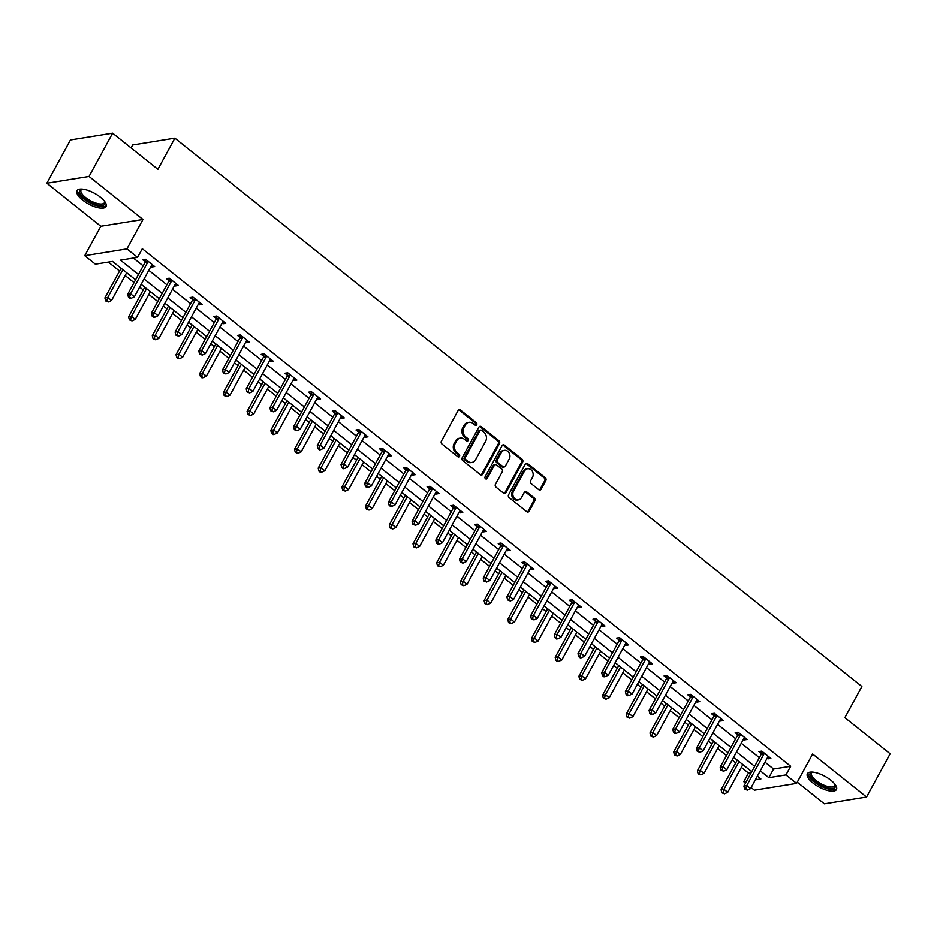 <?xml version="1.0" encoding="UTF-8"?>
<svg xmlns="http://www.w3.org/2000/svg" width="937" height="937" viewBox="0 0 937 937"><rect width="100%" height="100%" fill="white"/><g stroke="black" fill="none" stroke-linecap="round" stroke-linejoin="round"><path stroke-width="1.41" d="M476.734 424.719A1.452 1.218 80.9 0 0 476.347 422.692L460.5 410.043A2.085 1.745 80.9 0 0 458.088 410.558L441.409 441.128A2.085 1.745 80.9 0 0 441.971 444.021L457.818 456.67A1.452 1.218 80.9 0 0 459.118 454.293L457.069 452.653A6.664 5.587 80.9 0 1 455.253 443.412L456.647 440.858A6.664 5.587 80.9 0 1 460.36 438.094A6.664 5.587 80.9 0 1 464.377 439.23L466.439 440.87A1.452 1.218 80.9 0 0 467.727 438.493L465.677 436.853A6.664 5.587 80.9 0 1 463.874 427.612L465.256 425.058A6.664 5.587 80.9 0 1 468.98 422.294A6.664 5.587 80.9 0 1 472.998 423.43L475.047 425.07A1.452 1.218 80.9 0 0 476.734 424.719M475.328 425.246A1.452 1.218 80.9 0 0 475.2 422.88L459.364 410.23A2.085 1.745 80.9 0 0 458.697 409.902M458.099 456.834A1.452 1.218 80.9 0 0 457.97 454.468L455.921 452.84L457.069 452.653M466.72 441.034A1.452 1.218 80.9 0 0 466.591 438.68L464.541 437.04L465.677 436.853M830.814 780.216A16.55 6.114 -151.4 0 0 807.389 773.728A16.55 6.114 -151.4 0 0 813.011 783.074A16.55 6.114 -151.4 0 0 836.436 789.563A16.55 6.114 -151.4 0 0 830.814 780.216M100.4 197.192A16.55 6.114 -151.4 0 0 76.975 190.703A16.55 6.114 -151.4 0 0 82.597 200.049A16.55 6.114 -151.4 0 0 106.022 206.538A16.55 6.114 -151.4 0 0 100.4 197.192M538.74 489.688A2.085 1.745 80.9 0 0 541.164 489.184L545.838 480.599A2.085 1.745 80.9 0 0 545.275 477.718L527.672 463.663A2.085 1.745 80.9 0 0 525.259 464.178L508.592 494.748A2.085 1.745 80.9 0 0 509.154 497.641L526.746 511.684A2.085 1.745 80.9 0 0 529.171 511.18L534.816 500.815A2.085 1.745 80.9 0 0 534.254 497.922L526.723 491.913A2.085 1.745 80.9 0 0 524.298 492.429L521.499 497.559A5.575 4.673 80.9 0 1 518.395 499.878A5.575 4.673 80.9 0 1 513.64 497.266A5.575 4.673 80.9 0 1 513.523 491.199L524.497 471.065A5.575 4.673 80.9 0 1 527.601 468.746A5.575 4.673 80.9 0 1 532.357 471.37A5.575 4.673 80.9 0 1 532.474 477.437L530.647 480.786A2.085 1.745 80.9 0 0 531.209 483.679L538.74 489.688M764.979 762.179L773.564 769.031L790.676 766.279L785.956 774.934L796.591 783.414L754.39 790.207L751.123 787.595M112.639 133.171L89.05 176.437L46.85 183.219L70.439 139.953L112.639 133.171L157.908 169.304L174.891 138.149L861.864 686.493L844.881 717.648L890.15 753.781L866.561 797.047L812.625 754.004L796.591 783.414M46.85 183.219L100.786 226.262L142.986 219.481L89.05 176.437M142.986 219.481L126.94 248.902L137.575 257.382L120.463 260.135L138.477 274.518M790.676 766.279L142.295 248.738L137.575 257.382M499.468 443.588A2.085 1.745 80.9 0 0 498.894 440.695L481.302 426.651A2.085 1.745 80.9 0 0 478.889 427.155L462.21 457.736A2.085 1.745 80.9 0 0 462.773 460.629L480.376 474.672A2.085 1.745 80.9 0 0 482.789 474.157L499.468 443.588L498.32 443.763A2.085 1.745 80.9 0 0 497.758 440.882L480.166 426.839A2.085 1.745 80.9 0 0 479.498 426.499M504.493 445.157L522.085 459.2A2.085 1.745 80.9 0 1 522.647 462.093L505.98 492.675A2.085 1.745 80.9 0 1 503.567 493.178L496.036 487.17A2.085 1.745 80.9 0 1 495.462 484.277L502.232 471.873A2.085 1.745 80.9 0 0 501.658 468.992L496.669 464.998A2.085 1.745 80.9 0 0 494.244 465.513L487.205 478.42A1.452 1.218 80.9 0 1 485.12 476.757L502.068 445.672A2.085 1.745 80.9 0 1 504.493 445.157L503.345 445.344L520.949 459.388L522.085 459.2M797.258 782.196L824.361 803.829L866.561 797.047M174.891 138.149L132.691 144.942L131.086 147.894M133.417 258.062L143.197 265.862M148.807 270.336L166.891 284.778M172.502 289.252L190.598 303.693M196.208 308.179L214.292 322.609M219.902 327.095L237.986 341.525M243.597 346.011L261.692 360.452M267.303 364.926L285.387 379.368M290.997 383.842L309.093 398.284M314.703 402.758L332.787 417.199M338.398 421.673L356.482 436.115M362.092 440.589L380.188 455.031M385.798 459.505L403.882 473.946M409.492 478.42L427.588 492.862M433.199 497.348L451.283 511.778M456.893 516.264L474.977 530.693M480.587 535.179L498.683 549.609M504.293 554.095L522.377 568.536M527.988 573.011L546.084 587.452M551.694 591.926L569.778 606.368M575.388 610.842L593.472 625.284M599.083 629.758L617.178 644.199M622.789 648.673L640.873 663.115M646.483 667.589L664.579 682.031M670.189 686.505L688.273 700.946M693.884 705.432L711.968 719.862M717.578 724.348L735.674 738.778M741.284 743.264L759.368 757.693M150.986 266.342L151.829 267.01L154.687 266.553L145.575 259.28L142.717 259.736L145.176 261.704M174.692 285.258L175.535 285.937L178.381 285.469L169.269 278.195L166.423 278.652L168.871 280.62M198.386 304.174L199.23 304.853L202.087 304.384L192.963 297.111L190.117 297.568L192.577 299.535M222.081 323.089L222.936 323.769L225.782 323.312L216.67 316.027L213.812 316.495L216.271 318.451M245.787 342.005L246.63 342.684L249.476 342.228L240.364 334.942L237.518 335.411L239.977 337.367M269.481 360.921L270.325 361.6L273.182 361.143L264.07 353.87L261.212 354.327L263.672 356.283M293.176 379.836L294.031 380.516L296.877 380.059L287.764 372.785L284.907 373.242L287.366 375.198M316.882 398.752L317.725 399.431L320.583 398.975L311.459 391.701L308.613 392.158L311.072 394.114M340.576 417.679L341.431 418.347L344.277 417.89L335.165 410.617L332.307 411.074L334.767 413.041M364.282 436.595L365.125 437.263L367.972 436.806L358.859 429.533L356.013 429.989L358.473 431.957M387.977 455.511L388.82 456.178L391.678 455.722L382.565 448.448L379.708 448.905L382.167 450.873M411.671 474.427L412.526 475.094L415.372 474.637L406.26 467.364L403.402 467.821L405.862 469.788M435.377 493.342L436.22 494.022L439.078 493.553L429.954 486.28L427.108 486.736L429.568 488.704M459.071 512.258L459.915 512.937L462.773 512.469L453.66 505.195L450.802 505.652L453.262 507.62M482.778 531.174L483.621 531.853L486.467 531.396L477.355 524.111L474.509 524.579L476.968 526.535M506.472 550.089L507.315 550.769L510.173 550.312L501.049 543.027L498.203 543.495L500.663 545.451M530.166 569.005L531.021 569.684L533.867 569.227L524.755 561.954L521.897 562.411L524.357 564.367M553.872 587.921L554.716 588.6L557.574 588.143L548.45 580.87L545.603 581.327L548.063 583.282M577.567 606.836L578.41 607.516L581.268 607.059L572.156 599.785L569.298 600.242L571.757 602.198M601.273 625.764L602.116 626.431L604.962 625.975L595.85 618.701L593.004 619.158L595.463 621.126M624.967 644.679L625.811 645.347L628.668 644.89L619.544 637.617L616.698 638.074L619.158 640.041M648.662 663.595L649.517 664.263L652.363 663.806L643.25 656.532L640.393 656.989L642.852 658.957M672.368 682.511L673.211 683.178L676.057 682.722L666.945 675.448L664.099 675.905L666.558 677.873M696.062 701.426L696.905 702.106L699.763 701.637L690.651 694.364L687.793 694.821L690.253 696.788M719.768 720.342L720.612 721.021L723.458 720.553L714.345 713.28L711.499 713.736L713.959 715.704M743.463 739.258L744.306 739.937L747.164 739.48L738.04 732.195L735.194 732.664L737.653 734.62M767.157 758.174L768.012 758.853L770.858 758.396L761.746 751.111L758.888 751.579L761.348 753.535M108.329 262.091L119.549 271.051M125.16 275.537L134.05 282.634M139.66 287.109L143.256 289.978M148.866 294.452L157.756 301.55M163.366 306.024L166.95 308.894M172.56 313.368L181.45 320.466M187.06 324.94L190.644 327.809M196.255 332.284L205.144 339.381M210.766 343.856L214.35 346.725M219.961 351.199L228.851 358.297M234.461 362.771L238.045 365.641M243.655 370.115L252.545 377.213M258.155 381.687L261.751 384.557M267.361 389.031L276.251 396.128M281.861 400.614L285.445 403.472M291.056 407.946L299.945 415.044M305.556 419.53L309.14 422.388M314.75 426.874L323.64 433.96M329.25 438.446L332.846 441.304M338.456 445.789L347.346 452.876M352.956 457.361L356.54 460.219M362.15 464.705L371.04 471.803M376.651 476.277L380.246 479.135M385.857 483.621L394.746 490.719M400.357 495.193L403.941 498.062M409.551 502.537L418.441 509.634M424.051 514.108L427.635 516.978M433.245 521.452L442.135 528.55M447.745 533.024L451.341 535.894M456.951 540.368L465.841 547.466M471.452 551.94L475.036 554.809M480.646 559.284L489.536 566.381M495.146 570.856L498.742 573.725M504.352 578.199L513.242 585.297M518.852 589.771L522.436 592.641M528.046 597.115L536.936 604.213M542.546 608.699L546.13 611.556M551.741 616.031L560.631 623.128M566.241 627.614L569.837 630.472M575.447 634.958L584.337 642.044M589.947 646.53L593.531 649.388M599.141 653.874L608.031 660.96M613.641 665.446L617.237 668.304M622.847 672.789L631.737 679.887M637.347 684.361L640.931 687.219M646.542 691.705L655.432 698.803M661.042 703.277L664.626 706.147M670.236 710.621L679.126 717.719M684.736 722.193L688.332 725.062M693.942 729.536L702.832 736.634M708.442 741.108L712.026 743.978M717.637 748.452L726.526 755.55M732.137 760.024L735.721 762.894M741.343 767.368L748.476 773.06L751.228 772.627M745.512 783.121L743.755 781.716L746.52 781.271M748.476 773.06L743.755 781.716M135.572 279.847L112.487 261.423L95.375 264.175L84.74 255.684L126.94 248.902M100.786 226.262L84.74 255.684M760.258 770.835L768.844 777.687L785.956 774.934M144.087 278.992L162.171 293.433M167.782 297.907L185.877 312.349M191.488 316.823L209.572 331.265M215.182 335.739L233.278 350.18M238.888 354.666L256.972 369.096M262.583 373.582L280.667 388.012M286.277 392.498L304.373 406.927M309.983 411.413L328.067 425.855M333.677 430.329L351.773 444.77M357.384 449.245L375.468 463.686M381.078 468.16L399.162 482.602M404.772 487.076L422.868 501.518M428.478 505.992L446.562 520.433M452.173 524.907L470.269 539.349M475.879 543.823L493.963 558.265M499.573 562.75L517.657 577.18M523.268 581.666L541.363 596.096M546.974 600.582L565.058 615.012M570.668 619.498L588.764 633.939M594.374 638.413L612.458 652.855M618.069 657.329L636.153 671.77M641.763 676.245L659.859 690.686M665.469 695.16L683.553 709.602M689.163 714.076L707.248 728.517M712.87 732.992L730.954 747.433M736.564 751.919L754.648 766.349M755.339 779.853L760.867 778.963L757.354 776.164M751.743 771.69L733.659 757.248M728.049 752.774L709.953 738.333M704.343 733.858L686.259 719.417M680.649 714.931L662.553 700.501M656.942 696.015L638.858 681.586M633.248 677.1L615.164 662.67M609.554 658.184L591.458 643.742M585.848 639.268L567.763 624.827M562.153 620.353L544.057 605.911M538.447 601.437L520.363 586.995M514.753 582.521L496.669 568.08M491.058 563.605L472.962 549.164M467.352 544.69L449.268 530.248M443.658 525.774L425.562 511.333M419.952 506.847L401.868 492.417M396.257 487.931L378.173 473.501M372.563 469.015L354.467 454.586M348.857 450.1L330.773 435.658M325.162 431.184L307.067 416.742M301.456 412.268L283.372 397.827M277.762 393.353L259.678 378.911M254.068 374.437L235.972 359.995M230.361 355.521L212.277 341.08M206.667 336.606L188.583 322.164M182.961 317.69L164.877 303.248M159.267 298.762L141.182 284.333M773.564 769.031L768.844 777.687M151.829 267.01L152.872 265.112M175.535 285.937L176.566 284.028M199.23 304.853L200.272 302.944M222.936 323.769L223.966 321.859M246.63 342.684L247.673 340.775M270.325 361.6L271.367 359.691M294.031 380.516L295.061 378.607M317.725 399.431L318.767 397.522M341.431 418.347L342.462 416.438M365.125 437.263L366.168 435.365M388.82 456.178L389.862 454.281M412.526 475.094L413.557 473.197M436.22 494.022L437.263 492.112M459.915 512.937L460.957 511.028M483.621 531.853L484.663 529.944M507.315 550.769L508.358 548.859M531.021 569.684L532.052 567.775M554.716 588.6L555.758 586.691M578.41 607.516L579.453 605.607M602.116 626.431L603.159 624.522M625.811 645.347L626.853 643.45M649.517 664.263L650.547 662.365M673.211 683.178L674.253 681.281M696.905 702.106L697.948 700.197M720.612 721.021L721.654 719.112M744.306 739.937L745.348 738.028M768.012 758.853L769.043 756.944M468.98 422.294L467.832 422.482A6.664 5.587 80.9 0 0 464.12 425.246L465.256 425.058M464.541 437.04A6.664 5.587 80.9 0 1 462.726 427.787L464.12 425.246M460.36 438.094L459.224 438.27A6.664 5.587 80.9 0 0 455.511 441.046L456.647 440.858M455.921 452.84A6.664 5.587 80.9 0 1 454.117 443.588L455.511 441.046M481.044 475A2.085 1.745 80.9 0 0 481.653 474.345L498.32 443.763M481.641 430.341A1.452 1.218 80.9 0 0 479.955 430.692L465.314 457.537A1.452 1.218 80.9 0 0 465.712 459.552L467.879 461.285A6.664 5.587 80.9 0 0 471.897 462.421A6.664 5.587 80.9 0 0 475.609 459.657L485.612 441.304A6.664 5.587 80.9 0 0 483.808 432.062L481.641 430.341M480.763 430.083L479.627 430.27A1.452 1.218 80.9 0 0 478.807 430.879L479.955 430.692M471.897 462.421L470.761 462.609A6.664 5.587 80.9 0 1 466.731 461.461L464.576 459.739A1.452 1.218 80.9 0 1 464.178 457.713L478.807 430.879M504.235 493.506A2.085 1.745 80.9 0 0 504.844 492.85L521.511 462.281A2.085 1.745 80.9 0 0 520.949 459.388M495.415 464.647L494.267 464.834A2.085 1.745 80.9 0 0 493.108 465.689L486.069 478.608L487.205 478.42M509.248 459.013A5.575 4.673 80.9 0 0 509.119 452.946A5.575 4.673 80.9 0 0 504.375 450.322A5.575 4.673 80.9 0 0 501.26 452.641L497.395 459.739A2.085 1.745 80.9 0 0 497.969 462.62L502.958 466.614A2.085 1.745 80.9 0 0 505.371 466.099L509.248 459.013M504.375 450.322L503.228 450.51A5.575 4.673 80.9 0 0 500.124 452.829L501.26 452.641M504.211 466.966L503.075 467.153A2.085 1.745 80.9 0 1 501.822 466.79L496.821 462.808A2.085 1.745 80.9 0 1 496.259 459.915L500.124 452.829M503.345 445.344A2.085 1.745 80.9 0 0 502.677 445.005M527.601 468.746L526.465 468.933A5.575 4.673 80.9 0 0 523.361 471.252L524.497 471.065M518.395 499.878L517.259 500.065A5.575 4.673 80.9 0 1 512.504 497.453A5.575 4.673 80.9 0 1 512.387 491.375L523.361 471.252M527.414 512.024A2.085 1.745 80.9 0 0 528.023 511.368L533.68 501.002A2.085 1.745 80.9 0 0 533.106 498.109L525.575 492.101A2.085 1.745 80.9 0 0 524.907 491.773M539.407 490.016A2.085 1.745 80.9 0 0 540.017 489.36L544.702 480.786A2.085 1.745 80.9 0 0 544.128 477.893L526.535 463.85A2.085 1.745 80.9 0 0 525.868 463.522M121.072 268.275L104.897 297.931L107.755 297.474L111.55 300.496L126.682 272.749M122.876 269.727L107.755 297.474L106.806 300.765L105.67 300.953L108.329 301.983L106.806 300.765M111.55 300.496L108.329 301.983M105.67 300.953L104.897 297.931M147.741 262.301L144.884 262.758L127.713 294.253L130.559 293.796L147.741 262.301A2.12 1.78 80.9 0 0 147.976 261.564L148.034 261.247M129.622 297.099L128.486 297.275L129.997 298.493L131.145 298.306L129.622 297.099L130.559 293.796L134.366 296.83L151.536 265.335A2.12 1.78 80.9 0 1 151.993 264.773L152.227 264.597M144.884 262.758A2.12 1.78 80.9 0 0 145.13 262.032L145.54 259.28M127.713 294.253L128.486 297.275M131.145 298.306L134.366 296.83M104.745 201.56A14.313 5.294 28.6 0 1 104.792 201.678A14.313 5.294 28.6 0 1 104.979 203.704A14.313 5.294 28.6 0 1 90.713 202.404A14.313 5.294 28.6 0 1 79.528 190.761A14.313 5.294 28.6 0 1 81.718 189.098A14.313 5.294 28.6 0 1 81.847 189.075M82.151 189.098A13.259 4.896 -151.4 0 0 81.086 190.024A13.259 4.896 -151.4 0 0 80.933 190.375A13.259 4.896 -151.4 0 0 90.842 200.916A13.259 4.896 -151.4 0 0 104.358 202.72A13.259 4.896 -151.4 0 0 104.511 202.357A13.259 4.896 -151.4 0 0 104.569 201.314M77.595 189.965A16.444 6.067 -151.4 0 0 89.343 202.568A16.444 6.067 -151.4 0 0 106.303 205.625M835.16 784.585A14.313 5.294 28.6 0 1 835.207 784.702A14.313 5.294 28.6 0 1 829.573 788.357A14.313 5.294 28.6 0 1 814.967 781.493A14.313 5.294 28.6 0 1 812.145 772.123A14.313 5.294 28.6 0 1 812.262 772.1M812.566 772.123A13.259 4.896 -151.4 0 0 811.501 773.048A13.259 4.896 -151.4 0 0 816.01 780.544A13.259 4.896 -151.4 0 0 834.773 785.745A13.259 4.896 -151.4 0 0 834.984 784.339M808.01 772.99A16.444 6.067 -151.4 0 0 813.831 781.681A16.444 6.067 -151.4 0 0 836.718 788.649M144.766 287.19L128.603 316.847L131.449 316.39L135.256 319.412L150.377 291.676M146.582 288.643L131.449 316.39L130.512 319.681L129.365 319.868L132.023 320.899L130.512 319.681M135.256 319.412L132.023 320.899M129.365 319.868L128.603 316.847M168.461 306.106L152.298 335.762L155.155 335.305L158.95 338.339L174.071 310.592M170.276 307.559L155.155 335.305L154.207 338.597L153.071 338.784L155.729 339.815L154.207 338.597M158.95 338.339L155.729 339.815M153.071 338.784L152.298 335.762M171.436 281.217L168.59 281.674L151.407 313.181L154.265 312.712L171.436 281.217A2.12 1.78 80.9 0 0 171.682 280.491L171.729 280.163M153.317 316.015L152.181 316.202L153.703 317.409L154.839 317.221L153.317 316.015L154.265 312.712L158.06 315.746L175.231 284.251A2.12 1.78 80.9 0 1 175.699 283.688L175.922 283.513M168.59 281.674A2.12 1.78 80.9 0 0 168.824 280.948L169.234 278.207M151.407 313.181L152.181 316.202M154.839 317.221L158.06 315.746M195.13 300.133L192.284 300.59L175.114 332.096L177.96 331.628L195.13 300.133A2.12 1.78 80.9 0 0 195.376 299.407L195.423 299.079M177.023 334.931L175.875 335.118L178.534 336.137L177.023 334.931L177.96 331.628L181.766 334.661L198.937 303.166A2.12 1.78 80.9 0 1 199.394 302.604L199.628 302.428M192.284 300.59A2.12 1.78 80.9 0 0 192.53 299.863L192.94 297.123M175.114 332.096L175.875 335.118M178.534 336.137L181.766 334.661M192.167 325.022L176.004 354.678L178.85 354.221L182.645 357.255L197.777 329.508M193.982 326.474L178.85 354.221L177.913 357.512L176.765 357.7L179.424 358.73L177.913 357.512M182.645 357.255L179.424 358.73M176.765 357.7L176.004 354.678M215.861 343.938L199.698 373.594L202.544 373.137L206.351 376.17L221.472 348.423M217.677 345.39L202.544 373.137L201.607 376.428L200.471 376.615L201.982 377.834L203.13 377.646L201.607 376.428M206.351 376.17L203.13 377.646M200.471 376.615L199.698 373.594M239.567 362.865L223.393 392.509L226.25 392.053L230.045 395.086L245.178 367.339M241.371 364.306L226.25 392.053L225.302 395.344L224.166 395.531L226.824 396.562L225.302 395.344M230.045 395.086L226.824 396.562M224.166 395.531L223.393 392.509M218.836 319.048L215.978 319.517L198.808 351.012L201.666 350.555L218.836 319.048A2.12 1.78 80.9 0 0 219.082 318.322L219.129 317.994M200.717 353.846L199.581 354.034L202.24 355.064L200.717 353.846L201.666 350.555L205.461 353.577L222.631 322.082A2.12 1.78 80.9 0 1 223.1 321.532L223.322 321.344M215.978 319.517A2.12 1.78 80.9 0 0 216.224 318.779L216.634 316.038M198.808 351.012L199.581 354.034M202.24 355.064L205.461 353.577M242.531 337.964L239.685 338.433L222.514 369.928L225.36 369.471L242.531 337.964A2.12 1.78 80.9 0 0 242.777 337.238L242.824 336.91M224.423 372.762L223.275 372.949L225.934 373.98L224.423 372.762L225.36 369.471L229.155 372.493L246.337 340.998A2.12 1.78 80.9 0 1 246.794 340.447L247.017 340.26M239.685 338.433A2.12 1.78 80.9 0 0 239.919 337.695L240.34 334.954M222.514 369.928L223.275 372.949M225.934 373.98L229.155 372.493M266.237 356.892L263.379 357.348L246.208 388.843L249.055 388.387L266.237 356.892A2.12 1.78 80.9 0 0 266.471 356.154L266.53 355.826M248.118 391.678L246.981 391.865L249.64 392.896L248.118 391.678L249.055 388.387L252.861 391.42L270.032 359.913A2.12 1.78 80.9 0 1 270.488 359.363L270.723 359.176M263.379 357.348A2.12 1.78 80.9 0 0 263.625 356.61L264.035 353.87M246.208 388.843L246.981 391.865M249.64 392.896L252.861 391.42M289.931 375.807L287.085 376.264L269.903 407.759L272.761 407.302L289.931 375.807A2.12 1.78 80.9 0 0 290.177 375.069L290.224 374.741M271.812 410.593L270.676 410.781L273.335 411.811L271.812 410.593L272.761 407.302L276.556 410.336L293.726 378.829A2.12 1.78 80.9 0 1 294.195 378.279L294.417 378.091M287.085 376.264A2.12 1.78 80.9 0 0 287.319 375.526L287.729 372.785M269.903 407.759L270.676 410.781M273.335 411.811L276.556 410.336M313.626 394.723L310.779 395.18L293.609 426.675L296.455 426.218L313.626 394.723A2.12 1.78 80.9 0 0 313.872 393.985L313.918 393.657M295.518 429.509L294.37 429.696L297.029 430.727L295.518 429.509L296.455 426.218L300.262 429.251L317.432 397.757A2.12 1.78 80.9 0 1 317.889 397.194L318.123 397.007M310.779 395.18A2.12 1.78 80.9 0 0 311.025 394.442L311.435 391.701M293.609 426.675L294.37 429.696M297.029 430.727L300.262 429.251M337.332 413.639L334.474 414.095L317.303 445.59L320.161 445.134L337.332 413.639A2.12 1.78 80.9 0 0 337.578 412.901L337.625 412.573M319.212 448.436L318.076 448.612L319.587 449.83L320.735 449.643L319.212 448.436L320.161 445.134L323.956 448.167L341.127 416.672A2.12 1.78 80.9 0 1 341.595 416.11L341.818 415.923M334.474 414.095A2.12 1.78 80.9 0 0 334.72 413.358L335.13 410.617M317.303 445.59L318.076 448.612M320.735 449.643L323.956 448.167M361.026 432.554L358.18 433.011L341.009 464.506L343.856 464.049L361.026 432.554A2.12 1.78 80.9 0 0 361.272 431.816L361.319 431.488M342.919 467.352L341.771 467.528L343.293 468.746L344.429 468.559L342.919 467.352L343.856 464.049L347.65 467.083L364.821 435.588A2.12 1.78 80.9 0 1 365.289 435.026L365.512 434.85M358.18 433.011A2.12 1.78 80.9 0 0 358.414 432.273L358.836 429.533M341.009 464.506L341.771 467.528M344.429 468.559L347.65 467.083M384.732 451.47L381.874 451.927L364.704 483.422L367.55 482.965L384.732 451.47A2.12 1.78 80.9 0 0 384.966 450.732L385.013 450.416M366.613 486.268L365.477 486.444L366.988 487.662L368.136 487.474L366.613 486.268L367.55 482.965L371.357 485.998L388.527 454.504A2.12 1.78 80.9 0 1 388.984 453.941L389.218 453.766M381.874 451.927A2.12 1.78 80.9 0 0 382.12 451.201L382.53 448.448M364.704 483.422L365.477 486.444M368.136 487.474L371.357 485.998M408.427 470.386L405.58 470.842L388.398 502.337L391.256 501.881L408.427 470.386A2.12 1.78 80.9 0 0 408.673 469.648L408.719 469.332M390.307 505.184L389.171 505.359L390.694 506.577L391.83 506.39L390.307 505.184L391.256 501.881L395.051 504.914L412.221 473.419A2.12 1.78 80.9 0 1 412.69 472.857L412.912 472.681M405.58 470.842A2.12 1.78 80.9 0 0 405.815 470.116L406.225 467.376M388.398 502.337L389.171 505.359M391.83 506.39L395.051 504.914M432.121 489.301L429.275 489.758L412.104 521.265L414.95 520.796L432.121 489.301A2.12 1.78 80.9 0 0 432.367 488.575L432.414 488.247M414.013 524.099L412.866 524.287L415.524 525.306L414.013 524.099L414.95 520.796L418.745 523.83L435.928 492.335A2.12 1.78 80.9 0 1 436.384 491.773L436.619 491.597M429.275 489.758A2.12 1.78 80.9 0 0 429.521 489.032L429.931 486.291M412.104 521.265L412.866 524.287M415.524 525.306L418.745 523.83M455.827 508.217L452.969 508.674L435.799 540.18L438.657 539.712L455.827 508.217A2.12 1.78 80.9 0 0 456.061 507.491L456.12 507.163M437.708 543.015L436.572 543.202L438.083 544.409L439.23 544.221L437.708 543.015L438.657 539.712L442.451 542.746L459.622 511.251A2.12 1.78 80.9 0 1 460.09 510.688L460.313 510.513M452.969 508.674A2.12 1.78 80.9 0 0 453.215 507.948L453.625 505.207M435.799 540.18L436.572 543.202M439.23 544.221L442.451 542.746M479.521 527.133L476.675 527.601L459.505 559.096L462.351 558.639L479.521 527.133A2.12 1.78 80.9 0 0 479.767 526.407L479.814 526.079M461.414 561.931L460.266 562.118L462.925 563.149L461.414 561.931L462.351 558.639L466.146 561.661L483.316 530.166A2.12 1.78 80.9 0 1 483.785 529.616L484.007 529.428M476.675 527.601A2.12 1.78 80.9 0 0 476.91 526.863L477.32 524.123M459.505 559.096L460.266 562.118M462.925 563.149L466.146 561.661M503.228 546.048L500.37 546.517L483.199 578.012L486.045 577.555L503.228 546.048A2.12 1.78 80.9 0 0 503.462 545.322L503.509 544.994M485.108 580.846L483.972 581.034L486.631 582.064L485.108 580.846L486.045 577.555L489.852 580.589L507.022 549.082A2.12 1.78 80.9 0 1 507.479 548.532L507.713 548.344M500.37 546.517A2.12 1.78 80.9 0 0 500.616 545.779L501.026 543.038M483.199 578.012L483.972 581.034M486.631 582.064L489.852 580.589M526.922 564.976L524.076 565.433L506.894 596.928L509.751 596.471L526.922 564.976A2.12 1.78 80.9 0 0 527.168 564.238L527.215 563.91M508.803 599.762L507.667 599.949L510.325 600.98L508.803 599.762L509.751 596.471L513.546 599.504L530.717 567.998A2.12 1.78 80.9 0 1 531.185 567.447L531.408 567.26M524.076 565.433A2.12 1.78 80.9 0 0 524.31 564.695L524.72 561.954M506.894 596.928L507.667 599.949M510.325 600.98L513.546 599.504M550.616 583.892L547.77 584.348L530.6 615.843L533.446 615.386L550.616 583.892A2.12 1.78 80.9 0 0 550.862 583.154L550.909 582.826M532.509 618.678L531.361 618.865L534.02 619.896L532.509 618.678L533.446 615.386L537.241 618.42L554.423 586.913A2.12 1.78 80.9 0 1 554.88 586.363L555.114 586.175M547.77 584.348A2.12 1.78 80.9 0 0 548.016 583.61L548.426 580.87M530.6 615.843L531.361 618.865M534.02 619.896L537.241 618.42M574.322 602.807L571.465 603.264L554.294 634.759L557.152 634.302L574.322 602.807A2.12 1.78 80.9 0 0 574.557 602.069L574.615 601.741M556.203 637.593L555.067 637.781L556.578 638.999L557.726 638.811L556.203 637.593L557.152 634.302L560.947 637.336L578.117 605.841A2.12 1.78 80.9 0 1 578.574 605.279L578.808 605.091M571.465 603.264A2.12 1.78 80.9 0 0 571.711 602.526L572.12 599.785M554.294 634.759L555.067 637.781M557.726 638.811L560.947 637.336M598.017 621.723L595.171 622.18L578 653.675L580.846 653.218L598.017 621.723A2.12 1.78 80.9 0 0 598.263 620.985L598.31 620.657M579.898 656.521L578.761 656.696L580.284 657.915L581.42 657.727L579.898 656.521L580.846 653.218L584.641 656.251L601.812 624.756A2.12 1.78 80.9 0 1 602.28 624.194L602.503 624.007M595.171 622.18A2.12 1.78 80.9 0 0 595.405 621.442L595.815 618.701M578 653.675L578.761 656.696M581.42 657.727L584.641 656.251M621.723 640.639L618.865 641.095L601.695 672.59L604.541 672.134L621.723 640.639A2.12 1.78 80.9 0 0 621.957 639.901L622.004 639.584M603.604 675.436L602.456 675.612L603.978 676.83L605.126 676.643L603.604 675.436L604.541 672.134L608.347 675.167L625.518 643.672A2.12 1.78 80.9 0 1 625.975 643.11L626.209 642.934M618.865 641.095A2.12 1.78 80.9 0 0 619.111 640.358L619.521 637.617M601.695 672.59L602.456 675.612M605.126 676.643L608.347 675.167M645.417 659.554L642.559 660.011L625.389 691.506L628.247 691.049L645.417 659.554A2.12 1.78 80.9 0 0 645.663 658.816L645.71 658.5M627.298 694.352L626.162 694.528L627.685 695.746L628.821 695.559L627.298 694.352L628.247 691.049L632.042 694.083L649.212 662.588A2.12 1.78 80.9 0 1 649.681 662.026L649.903 661.85M642.559 660.011A2.12 1.78 80.9 0 0 642.805 659.285L643.215 656.532M625.389 691.506L626.162 694.528M628.821 695.559L632.042 694.083M263.262 381.781L247.099 411.425L249.945 410.968L253.74 414.002L268.872 386.255M265.077 383.221L249.945 410.968L249.008 414.271L247.86 414.447L250.519 415.478L249.008 414.271M253.74 414.002L250.519 415.478M247.86 414.447L247.099 411.425M286.956 400.696L270.793 430.341L273.651 429.884L277.446 432.917L292.567 405.171M288.772 402.137L273.651 429.884L272.702 433.187L271.566 433.362L273.077 434.581L274.225 434.393L272.702 433.187M277.446 432.917L274.225 434.393M271.566 433.362L270.793 430.341M310.662 419.612L294.499 449.256L297.345 448.8L301.14 451.833L316.273 424.086M312.478 421.053L297.345 448.8L296.408 452.102L295.26 452.278L297.919 453.309L296.408 452.102M301.14 451.833L297.919 453.309M295.26 452.278L294.499 449.256M334.357 438.528L318.193 468.172L321.04 467.715L324.846 470.749L339.967 443.002M336.172 439.968L321.04 467.715L320.103 471.018L318.967 471.194L320.477 472.412L321.625 472.225L320.103 471.018M324.846 470.749L321.625 472.225M318.967 471.194L318.193 468.172M358.063 457.443L341.888 487.099L344.746 486.631L348.541 489.664L363.673 461.918M359.867 458.896L344.746 486.631L343.797 489.934L342.661 490.121L345.32 491.14L343.797 489.934M348.541 489.664L345.32 491.14M342.661 490.121L341.888 487.099M381.757 476.359L365.594 506.015L368.44 505.558L372.235 508.58L387.368 480.833M383.573 477.811L368.44 505.558L367.503 508.85L366.355 509.037L369.014 510.068L367.503 508.85M372.235 508.58L369.014 510.068M366.355 509.037L365.594 506.015M405.452 495.275L389.288 524.931L392.146 524.474L395.941 527.496L411.062 499.761M407.267 496.727L392.146 524.474L391.197 527.765L390.061 527.953L392.72 528.983L391.197 527.765M395.941 527.496L392.72 528.983M390.061 527.953L389.288 524.931M429.158 514.19L412.994 543.847L415.841 543.39L419.635 546.423L434.768 518.676M430.973 515.643L415.841 543.39L414.892 546.681L413.756 546.868L416.415 547.899L414.892 546.681M419.635 546.423L416.415 547.899M413.756 546.868L412.994 543.847M452.852 533.106L436.689 562.762L439.535 562.305L443.342 565.339L458.462 537.592M454.668 534.558L439.535 562.305L438.598 565.597L437.45 565.784L440.121 566.815L438.598 565.597M443.342 565.339L440.121 566.815M437.45 565.784L436.689 562.762M476.558 552.034L460.383 581.678L463.241 581.221L467.036 584.255L482.168 556.508M478.362 553.474L463.241 581.221L462.292 584.512L461.156 584.7L463.815 585.73L462.292 584.512M467.036 584.255L463.815 585.73M461.156 584.7L460.383 581.678M500.253 570.949L484.089 600.594L486.935 600.137L490.73 603.17L505.863 575.423M502.068 572.39L486.935 600.137L485.998 603.428L484.851 603.615L487.509 604.646L485.998 603.428M490.73 603.17L487.509 604.646M484.851 603.615L484.089 600.594M523.947 589.865L507.784 619.509L510.642 619.052L514.436 622.086L529.557 594.339M525.762 591.306L510.642 619.052L509.693 622.355L508.557 622.531L510.068 623.749L511.215 623.562L509.693 622.355M514.436 622.086L511.215 623.562M508.557 622.531L507.784 619.509M547.653 608.781L531.478 638.425L534.336 637.968L538.131 641.002L553.263 613.255M549.457 610.221L534.336 637.968L533.387 641.271L532.251 641.447L534.91 642.477L533.387 641.271M538.131 641.002L534.91 642.477M532.251 641.447L531.478 638.425M571.347 627.696L555.184 657.341L558.03 656.884L561.837 659.917L576.958 632.17M573.163 629.137L558.03 656.884L557.093 660.187L555.946 660.362L557.468 661.581L558.616 661.393L557.093 660.187M561.837 659.917L558.616 661.393M555.946 660.362L555.184 657.341M595.054 646.612L578.879 676.268L581.736 675.8L585.531 678.833L600.664 651.086M596.857 648.053L581.736 675.8L580.788 679.102L579.652 679.29L582.31 680.309L580.788 679.102M585.531 678.833L582.31 680.309M579.652 679.29L578.879 676.268M618.748 665.528L602.585 695.184L605.431 694.715L609.226 697.749L624.358 670.002M620.563 666.98L605.431 694.715L604.494 698.018L603.346 698.206L606.005 699.225L604.494 698.018M609.226 697.749L606.005 699.225M603.346 698.206L602.585 695.184M642.442 684.443L626.279 714.099L629.137 713.643L632.932 716.664L648.053 688.929M644.258 685.896L629.137 713.643L628.188 716.934L627.052 717.121L629.711 718.152L628.188 716.934M632.932 716.664L629.711 718.152M627.052 717.121L626.279 714.099M666.148 703.359L649.973 733.015L652.831 732.558L656.626 735.58L671.759 707.845M667.952 704.811L652.831 732.558L651.883 735.85L650.746 736.037L653.405 737.068L651.883 735.85M656.626 735.58L653.405 737.068M650.746 736.037L649.973 733.015M689.843 722.275L673.68 751.931L676.526 751.474L680.332 754.508L695.453 726.761M691.658 723.727L676.526 751.474L675.589 754.765L674.441 754.953L677.111 755.983L675.589 754.765M680.332 754.508L677.111 755.983M674.441 754.953L673.68 751.931M713.537 741.19L697.374 770.846L700.232 770.39L704.027 773.423L719.159 745.676M715.353 742.643L700.232 770.39L699.283 773.681L698.147 773.868L700.806 774.899L699.283 773.681M704.027 773.423L700.806 774.899M698.147 773.868L697.374 770.846M669.112 678.47L666.266 678.927L649.095 710.422L651.941 709.965L669.112 678.47A2.12 1.78 80.9 0 0 669.358 677.732L669.405 677.416M651.004 713.268L649.856 713.444L651.379 714.662L652.515 714.474L651.004 713.268L651.941 709.965L655.736 712.998L672.918 681.504A2.12 1.78 80.9 0 1 673.375 680.941L673.609 680.766M666.266 678.927A2.12 1.78 80.9 0 0 666.512 678.201L666.921 675.46M649.095 710.422L649.856 713.444M652.515 714.474L655.736 712.998M692.818 697.386L689.96 697.842L672.789 729.349L675.647 728.881L692.818 697.386A2.12 1.78 80.9 0 0 693.052 696.659L693.111 696.332M674.699 732.184L673.562 732.371L675.073 733.577L676.221 733.39L674.699 732.184L675.647 728.881L679.442 731.914L696.613 700.419A2.12 1.78 80.9 0 1 697.069 699.857L697.304 699.681M689.96 697.842A2.12 1.78 80.9 0 0 690.206 697.116L690.616 694.376M672.789 729.349L673.562 732.371M676.221 733.39L679.442 731.914M716.512 716.301L713.666 716.758L696.484 748.265L699.342 747.808L716.512 716.301A2.12 1.78 80.9 0 0 716.758 715.575L716.805 715.247M698.393 751.099L697.257 751.287L699.916 752.317L698.393 751.099L699.342 747.808L703.137 750.83L720.307 719.335A2.12 1.78 80.9 0 1 720.776 718.773L720.998 718.597M713.666 716.758A2.12 1.78 80.9 0 0 713.9 716.032L714.31 713.291M696.484 748.265L697.257 751.287M699.916 752.317L703.137 750.83M740.218 735.217L737.36 735.686L720.19 767.18L723.036 766.724L740.218 735.217A2.12 1.78 80.9 0 0 740.453 734.491L740.499 734.163M722.099 770.015L720.951 770.202L723.622 771.233L722.099 770.015L723.036 766.724L726.843 769.745L744.013 738.251A2.12 1.78 80.9 0 1 744.47 737.7L744.704 737.513M737.36 735.686A2.12 1.78 80.9 0 0 737.606 734.948L738.016 732.207M720.19 767.18L720.951 770.202M723.622 771.233L726.843 769.745M737.243 760.118L721.08 789.762L723.926 789.305L727.721 792.339L742.854 764.592M739.059 761.558L723.926 789.305L722.989 792.597L721.841 792.784L724.5 793.815L722.989 792.597M727.721 792.339L724.5 793.815M721.841 792.784L721.08 789.762M763.913 754.133L761.055 754.601L743.884 786.096L746.742 785.639L763.913 754.133A2.12 1.78 80.9 0 0 764.159 753.407L764.205 753.079M745.793 788.931L744.657 789.118L747.316 790.149L745.793 788.931L746.742 785.639L750.537 788.673L767.708 757.166A2.12 1.78 80.9 0 1 768.176 756.616L768.399 756.428M761.055 754.601A2.12 1.78 80.9 0 0 761.301 753.863L761.711 751.123M743.884 786.096L744.657 789.118M747.316 790.149L750.537 788.673M475.2 422.88L476.347 422.692M457.97 454.468L459.118 454.293M466.591 438.68L467.727 438.493M462.726 427.787L463.874 427.612M454.117 443.588L455.253 443.412M459.364 410.23L460.5 410.043M481.653 474.345L482.789 474.157M480.166 426.839L481.302 426.651M497.758 440.882L498.894 440.695M464.178 457.713L465.314 457.537M464.576 459.739L465.712 459.552M466.731 461.461L467.879 461.285M521.511 462.281L522.647 462.093M504.844 492.85L505.98 492.675M493.108 465.689L494.244 465.513M496.259 459.915L497.395 459.739M496.821 462.808L497.969 462.62M501.822 466.79L502.958 466.614M512.387 491.375L513.523 491.199M525.575 492.101L526.723 491.913M533.106 498.109L534.254 497.922M533.68 501.002L534.816 500.815M528.023 511.368L529.171 511.18M526.535 463.85L527.672 463.663M544.128 477.893L545.275 477.718M544.702 480.786L545.838 480.599M540.017 489.36L541.164 489.184M147.976 261.564L145.13 262.032M171.682 280.491L168.824 280.948M195.376 299.407L192.53 299.863M219.082 318.322L216.224 318.779M242.777 337.238L239.919 337.695M266.471 356.154L263.625 356.61M290.177 375.069L287.319 375.526M313.872 393.985L311.025 394.442M337.578 412.901L334.72 413.358M361.272 431.816L358.414 432.273M384.966 450.732L382.12 451.201M408.673 469.648L405.815 470.116M432.367 488.575L429.521 489.032M456.061 507.491L453.215 507.948M479.767 526.407L476.91 526.863M503.462 545.322L500.616 545.779M527.168 564.238L524.31 564.695M550.862 583.154L548.016 583.61M574.557 602.069L571.711 602.526M598.263 620.985L595.405 621.442M621.957 639.901L619.111 640.358M645.663 658.816L642.805 659.285M669.358 677.732L666.512 678.201M693.052 696.659L690.206 697.116M716.758 715.575L713.9 716.032M740.453 734.491L737.606 734.948M764.159 753.407L761.301 753.863"/></g></svg>
